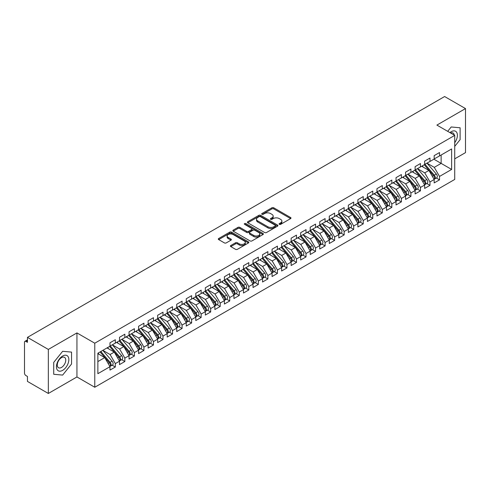 <?xml version="1.0" encoding="UTF-8"?>
<svg xmlns="http://www.w3.org/2000/svg" width="490" height="490" viewBox="0 0 490 490"><rect width="100%" height="100%" fill="white"/><g stroke="black" fill="none" stroke-linecap="round" stroke-linejoin="round"><path stroke-width="0.73" d="M279.355 224.346A0.925 0.533 0 0 0 280.666 224.346L290.607 218.601A1.323 0.766 0 0 0 290.993 218.062A1.323 0.766 0 0 0 290.607 217.523L273.763 207.797A1.323 0.766 0 0 0 271.889 207.797L261.948 213.536A0.925 0.533 0 0 0 261.672 213.916A0.925 0.533 0 0 0 261.948 214.295A0.925 0.533 0 0 0 263.252 214.295L264.545 213.548A4.239 2.444 0 0 1 270.535 213.548L271.938 214.363A4.239 2.444 0 0 1 273.175 216.09A4.239 2.444 0 0 1 271.938 217.817L270.651 218.565A0.925 0.533 0 0 0 270.376 218.938A0.925 0.533 0 0 0 270.651 219.318A0.925 0.533 0 0 0 271.962 219.318L273.249 218.577A4.239 2.444 0 0 1 279.239 218.577L280.641 219.385A4.239 2.444 0 0 1 281.879 221.113A4.239 2.444 0 0 1 280.641 222.846L279.355 223.587A0.925 0.533 0 0 0 279.079 223.967A0.925 0.533 0 0 0 279.355 224.346L279.355 223.587M230.802 245.514A1.323 0.766 0 0 0 230.416 246.054A1.323 0.766 0 0 0 230.802 246.593L235.531 249.324A1.323 0.766 0 0 0 237.399 249.324L248.442 242.948A1.323 0.766 0 0 0 248.834 242.403A1.323 0.766 0 0 0 248.442 241.864L231.599 232.138A1.323 0.766 0 0 0 229.724 232.138L218.681 238.514A1.323 0.766 0 0 0 218.295 239.053A1.323 0.766 0 0 0 218.681 239.598L224.389 242.893A1.323 0.766 0 0 0 226.264 242.893L230.986 240.161A1.323 0.766 0 0 0 231.378 239.622A1.323 0.766 0 0 0 230.986 239.083L228.156 237.448A3.54 2.046 0 0 1 227.121 236.002A3.54 2.046 0 0 1 229.308 234.116A3.54 2.046 0 0 1 233.167 234.557L244.253 240.958A3.54 2.046 0 0 1 245.294 242.403A3.54 2.046 0 0 1 243.107 244.296A3.54 2.046 0 0 1 239.249 243.849L237.399 242.783A1.323 0.766 0 0 0 235.531 242.783L230.802 245.514L230.802 246.593M454.726 158.846L465.5 152.623L465.5 108.584L444.62 96.53L27.458 337.377L27.458 342.326L25.933 341.45A2.021 1.17 -120 0 0 24.917 341.346A2.021 1.17 -120 0 0 24.5 342.271L24.5 373.104A2.021 1.17 -120 0 0 25.933 375.579L27.458 376.461L27.458 381.416L48.339 393.47L76.942 376.957L94.772 387.253L94.772 343.208L76.942 332.918L48.339 349.431L27.458 337.377M465.5 108.584L436.896 125.097L454.726 135.393L94.772 343.208M264.637 232.517A1.323 0.766 0 0 0 266.505 232.517L277.554 226.141A1.323 0.766 0 0 0 277.94 225.602A1.323 0.766 0 0 0 277.554 225.063L260.704 215.337A1.323 0.766 0 0 0 258.83 215.337L247.787 221.713A1.323 0.766 0 0 0 247.401 222.252A1.323 0.766 0 0 0 247.787 222.791L264.637 232.517M244.933 224.543A0.925 0.533 0 0 1 245.87 224.677L245.87 223.575L262.995 233.461A1.323 0.766 0 0 1 263.387 234.006A1.323 0.766 0 0 1 262.995 234.545L251.952 240.921A1.323 0.766 0 0 1 250.084 240.921L233.234 231.194L237.962 228.487L237.962 227.385L233.234 230.11A1.323 0.766 0 0 0 232.848 230.655A1.323 0.766 0 0 0 233.234 231.194L233.234 230.11M237.962 228.487A1.323 0.766 0 0 1 239.831 228.487L239.831 227.385A1.323 0.766 0 0 0 237.962 227.385M239.831 227.385L246.666 231.329A1.323 0.766 0 0 0 248.54 231.329L251.67 229.516A1.323 0.766 0 0 0 252.062 228.977A1.323 0.766 0 0 0 251.67 228.438L244.559 224.328A0.925 0.533 0 0 1 244.29 223.954A0.925 0.533 0 0 1 244.859 223.458A0.925 0.533 0 0 1 245.87 223.575M94.772 387.253L454.726 179.438L454.726 135.393M433.889 159.201L451.627 169.442L451.627 148.966L439.518 155.955L439.518 152.543L434.177 155.624L434.177 159.036L429.981 161.461L429.981 158.05L424.64 161.13L424.64 164.542L420.445 166.968L420.445 163.55L415.11 166.637L415.11 170.048L410.914 172.468L410.914 169.056L405.573 172.143L405.573 175.555L401.377 177.974L401.377 174.562L396.036 177.643L396.036 181.061L391.841 183.481L391.841 180.069L386.5 183.15L386.5 186.561L382.304 188.987L382.304 185.575L376.969 188.656L376.969 192.068L372.774 194.493L372.774 191.076L367.433 194.163L367.433 197.574L363.237 199.994L363.237 196.582L357.896 199.663L357.896 203.081L353.7 205.5L353.7 202.088L348.359 205.169L348.359 208.587L344.164 211.006L344.164 207.595L338.823 210.675L338.823 214.087L334.633 216.513L334.633 213.101L329.292 216.182L329.292 219.594L325.097 222.019L325.097 218.601L319.756 221.688L319.756 225.1L315.56 227.519L315.56 224.108L310.219 227.189L310.219 230.606L306.023 233.026L306.023 229.614L300.682 232.695L300.682 236.107L296.487 238.532L296.487 235.12L291.152 238.201L291.152 241.613L286.956 244.038L286.956 240.621L281.615 243.708L281.615 247.119L277.42 249.539L277.42 246.127L272.079 249.214L272.079 252.626L267.883 255.045L267.883 251.633L262.542 254.714L262.542 258.132L258.346 260.551L258.346 257.14L253.012 260.221L253.012 263.632L248.816 266.058L248.816 262.646L243.475 265.727L243.475 269.139L239.279 271.564L239.279 268.146L233.938 271.233L233.938 274.645L229.743 277.064L229.743 273.653L224.402 276.734L224.402 280.151L220.206 282.571L220.206 279.159L214.871 282.24L214.871 285.658L210.675 288.077L210.675 284.666L205.335 287.746L205.335 291.158L201.139 293.584L201.139 290.172L195.798 293.253L195.798 296.664L191.602 299.09L191.602 295.672L186.261 298.759L186.261 302.171L182.066 304.59L182.066 301.179L176.731 304.259L176.731 307.677L172.535 310.096L172.535 306.685L167.194 309.766L167.194 313.177L162.999 315.603L162.999 312.191L157.657 315.272L157.657 318.684L153.462 321.109L153.462 317.692L148.121 320.779L148.121 324.19L143.925 326.61L143.925 323.198L138.59 326.285L138.59 329.697L134.395 332.116L134.395 328.704L129.054 331.785L129.054 335.203L124.858 337.622L124.858 334.211L119.517 337.291L119.517 340.703L115.322 343.129L115.322 339.717L109.981 342.798L109.981 346.21L97.871 353.204L97.871 373.68L109.981 366.692L104.738 357.608L97.871 353.645M451.627 169.442L439.518 176.437L434.275 167.353L427.023 163.17M436.345 178.017L439.518 179.848L439.518 176.437M439.518 179.848L434.177 182.929L434.177 179.518L429.981 181.937L424.738 172.854L417.492 168.67L426.747 179.487L424.744 180.639A2.695 1.556 60 0 1 425.786 183.205A2.695 1.556 60 0 1 425.228 184.436A2.695 1.556 60 0 1 424.793 184.565M426.815 183.523L429.981 185.355L429.981 181.937M429.981 185.355L424.64 188.436L424.64 185.024L420.445 187.443L415.202 178.36L407.956 174.177M417.278 189.03L420.445 190.855L420.445 187.443M420.445 190.855L415.11 193.942L415.11 190.53L410.914 192.95L405.665 183.866L398.419 179.683M407.741 194.536L410.914 196.361L410.914 192.95M410.914 196.361L405.573 199.448L405.573 196.031L401.377 198.456L396.134 189.373L388.882 185.189L398.143 196L396.141 197.158A2.695 1.556 60 0 1 397.182 199.718A2.695 1.556 60 0 1 396.624 200.955A2.695 1.556 60 0 1 396.183 201.078M398.205 200.036L401.377 201.868L401.377 198.456M401.377 201.868L396.036 204.949L396.036 201.537L391.841 203.963L386.598 194.879L379.352 190.69L388.607 201.506L386.604 202.658A2.695 1.556 60 0 1 387.645 205.224A2.695 1.556 60 0 1 387.088 206.455A2.695 1.556 60 0 1 386.653 206.584M388.674 205.543L391.841 207.374L391.841 203.963M391.841 207.374L386.5 210.455L386.5 207.043L382.304 209.463L377.061 200.379L369.815 196.196M379.138 211.049L382.304 212.881L382.304 209.463M382.304 212.881L376.969 215.961L376.969 212.55L372.774 214.969L367.524 205.886L360.279 201.702L369.534 212.513L367.537 213.671A2.695 1.556 60 0 1 368.578 216.231A2.695 1.556 60 0 1 368.015 217.468A2.695 1.556 60 0 1 367.58 217.591M369.601 216.556L372.774 218.381L372.774 214.969M372.774 218.381L367.433 221.468L367.433 218.05L363.237 220.476L357.994 211.392L350.742 207.209M360.064 222.056L363.237 223.887L363.237 220.476M363.237 223.887L357.896 226.974L357.896 223.556L353.7 225.982L348.457 216.899L341.212 212.715M350.534 227.562L353.7 229.394L353.7 225.982M353.7 229.394L348.359 232.474L348.359 229.063L344.164 231.488L338.921 222.399L331.675 218.215M340.997 233.069L344.164 234.9L344.164 231.488M344.164 234.9L338.823 237.981L338.823 234.569L334.633 236.989L329.384 227.905L322.138 223.722M331.461 238.575L334.633 240.406L334.633 236.989M334.633 240.406L329.292 243.487L329.292 240.076L325.097 242.495L319.854 233.412L312.602 229.228L321.863 240.039L319.86 241.196A2.695 1.556 60 0 1 320.901 243.757A2.695 1.556 60 0 1 320.344 244.994A2.695 1.556 60 0 1 319.903 245.116M321.924 244.081L325.097 245.907L325.097 242.495M325.097 245.907L319.756 248.994L319.756 245.576L315.56 248.001L310.317 238.918L303.071 234.735L312.326 245.545L310.323 246.703A2.695 1.556 60 0 1 311.364 249.263A2.695 1.556 60 0 1 310.807 250.5A2.695 1.556 60 0 1 310.372 250.623M312.393 249.582L315.56 251.413L315.56 248.001M315.56 251.413L310.219 254.494L310.219 251.082L306.023 253.508L300.78 244.424L293.535 240.241M302.857 255.088L306.023 256.919L306.023 253.508M306.023 256.919L300.682 260L300.682 256.589L296.487 259.008L291.244 249.925L283.998 245.741L293.253 256.558L291.256 257.709A2.695 1.556 60 0 1 292.297 260.276A2.695 1.556 60 0 1 291.734 261.507A2.695 1.556 60 0 1 291.299 261.636M293.32 260.594L296.487 262.426L296.487 259.008M296.487 262.426L291.152 265.507L291.152 262.095L286.956 264.514L281.713 255.431L274.461 251.248L283.722 262.058L281.719 263.216A2.695 1.556 60 0 1 282.761 265.782A2.695 1.556 60 0 1 282.203 267.013A2.695 1.556 60 0 1 281.762 267.142M283.784 266.101L286.956 267.926L286.956 264.514M286.956 267.926L281.615 271.013L281.615 267.601L277.42 270.021L272.177 260.937L264.931 256.754M274.253 271.607L277.42 273.432L277.42 270.021M277.42 273.432L272.079 276.519L272.079 273.102L267.883 275.527L262.64 266.444L255.394 262.26L264.649 273.071L262.646 274.229A2.695 1.556 60 0 1 263.687 276.789A2.695 1.556 60 0 1 263.13 278.026A2.695 1.556 60 0 1 262.695 278.149M264.716 277.107L267.883 278.939L267.883 275.527M267.883 278.939L262.542 282.019L262.542 278.608L258.346 281.033L253.103 271.95L245.858 267.761M255.18 282.614L258.346 284.445L258.346 281.033M258.346 284.445L253.012 287.526L253.012 284.114L248.816 286.534L243.567 277.45L236.321 273.267M245.643 288.12L248.816 289.951L248.816 286.534M248.816 289.951L243.475 293.032L243.475 289.621L239.279 292.04L234.036 282.957L226.79 278.773L236.045 289.584L234.042 290.742A2.695 1.556 60 0 1 235.084 293.302A2.695 1.556 60 0 1 234.526 294.539A2.695 1.556 60 0 1 234.091 294.661M236.113 293.626L239.279 295.452L239.279 292.04M239.279 295.452L233.938 298.539L233.938 295.121L229.743 297.546L224.5 288.463L217.254 284.28L226.509 295.09L224.506 296.248A2.695 1.556 60 0 1 225.547 298.808A2.695 1.556 60 0 1 224.99 300.045A2.695 1.556 60 0 1 224.555 300.168M226.576 299.127L229.743 300.958L229.743 297.546M229.743 300.958L224.402 304.045L224.402 300.627L220.206 303.053L214.963 293.969L207.717 289.786M217.039 304.633L220.206 306.464L220.206 303.053M220.206 306.464L214.871 309.545L214.871 306.134L210.675 308.559L205.426 299.47L198.181 295.286L207.442 306.103L205.439 307.255A2.695 1.556 60 0 1 206.48 309.821A2.695 1.556 60 0 1 205.923 311.052A2.695 1.556 60 0 1 205.482 311.181M207.503 310.139L210.675 311.971L210.675 308.559M210.675 311.971L205.335 315.052L205.335 311.64L201.139 314.059L195.896 304.976L188.65 300.793L197.905 311.603L195.902 312.761A2.695 1.556 60 0 1 196.943 315.327A2.695 1.556 60 0 1 196.386 316.558A2.695 1.556 60 0 1 195.945 316.687M197.966 315.646L201.139 317.477L201.139 314.059M201.139 317.477L195.798 320.558L195.798 317.146L191.602 319.566L186.359 310.482L179.113 306.299M188.436 321.152L191.602 322.977L191.602 319.566M191.602 322.977L186.261 326.064L186.261 322.647L182.066 325.072L176.823 315.989L169.577 311.805M178.899 326.652L182.066 328.484L182.066 325.072M182.066 328.484L176.731 331.565L176.731 328.153L172.535 330.579L167.286 321.495L160.04 317.312M169.362 332.159L172.535 333.99L172.535 330.579M172.535 333.99L167.194 337.071L167.194 333.659L162.999 336.079L157.756 326.995L150.51 322.812M159.826 337.665L162.999 339.497L162.999 336.079M162.999 339.497L157.657 342.577L157.657 339.166L153.462 341.585L148.219 332.502L140.973 328.318L150.228 339.129L148.225 340.287A2.695 1.556 60 0 1 149.266 342.853A2.695 1.556 60 0 1 148.709 344.084A2.695 1.556 60 0 1 148.274 344.207M150.295 343.171L153.462 344.997L153.462 341.585M153.462 344.997L148.121 348.084L148.121 344.672L143.925 347.091L138.682 338.008L131.436 333.825M140.759 348.678L143.925 350.503L143.925 347.091M143.925 350.503L138.59 353.59L138.59 350.172L134.395 352.598L129.146 343.515L121.9 339.331L131.161 350.142L129.158 351.299A2.695 1.556 60 0 1 130.199 353.86A2.695 1.556 60 0 1 129.636 355.097A2.695 1.556 60 0 1 129.201 355.219M131.222 354.178L134.395 356.01L134.395 352.598M134.395 356.01L129.054 359.09L129.054 355.679L124.858 358.104L119.615 349.021L112.363 344.831L121.624 355.648L119.621 356.8A2.695 1.556 60 0 1 120.663 359.366A2.695 1.556 60 0 1 120.105 360.597A2.695 1.556 60 0 1 119.664 360.726M121.685 359.685L124.858 361.516L124.858 358.104M124.858 361.516L119.517 364.597L119.517 361.185L115.322 363.605L110.079 354.521L102.833 350.338M112.155 365.191L115.322 367.022L115.322 363.605M115.322 367.022L109.981 370.103L109.981 366.692M109.981 346.099L115.322 343.129M97.871 361.571L104.738 357.608M119.517 340.593L124.858 337.622M110.079 354.521L114.274 352.102L107.028 347.918M119.517 361.185L114.274 352.102M129.054 335.093L134.395 332.116M119.615 349.021L123.811 346.595L116.559 342.412M129.054 355.679L123.811 346.595M138.59 329.586L143.925 326.61M129.146 343.515L133.341 341.089L126.095 336.906M138.59 350.172L133.341 341.089M148.121 324.08L153.462 321.109M138.682 338.008L142.878 335.589L135.632 331.399M148.121 344.672L142.878 335.589M157.657 318.574L162.999 315.603M148.219 332.502L152.415 330.082L145.169 325.899M157.657 339.166L152.415 330.082M167.194 313.067L172.535 310.096M157.756 326.995L161.951 324.576L154.699 320.393M167.194 333.659L161.951 324.576M176.731 307.567L182.066 304.59M167.286 321.495L171.482 319.07L164.236 314.886M176.731 328.153L171.482 319.07M186.261 302.061L191.602 299.09M176.823 315.989L181.018 313.563L173.772 309.38M186.261 322.647L181.018 313.563M195.798 296.554L201.139 293.584M186.359 310.482L190.555 308.063L183.309 303.88M195.798 317.146L190.555 308.063M205.335 291.048L210.675 288.077M195.896 304.976L200.092 302.557L192.846 298.373M205.335 311.64L200.092 302.557M214.871 285.548L220.206 282.571M205.426 299.47L209.622 297.05L202.376 292.867M214.871 306.134L209.622 297.05M224.402 280.041L229.743 277.064M214.963 293.969L219.159 291.544L211.913 287.361M224.402 300.627L219.159 291.544M233.938 274.535L239.279 271.564M224.5 288.463L228.695 286.038L221.449 281.854M233.938 295.121L228.695 286.038M243.475 269.028L248.816 266.058M234.036 282.957L238.232 280.537L230.986 276.354M243.475 289.621L238.232 280.537M253.012 263.522L258.346 260.551M243.567 277.45L247.762 275.031L240.517 270.848M253.012 284.114L247.762 275.031M262.542 258.022L267.883 255.045M253.103 271.95L257.299 269.525L250.053 265.341M262.542 278.608L257.299 269.525M272.079 252.515L277.42 249.539M262.64 266.444L266.836 264.018L259.59 259.835M272.079 273.102L266.836 264.018M281.615 247.009L286.956 244.038M272.177 260.937L276.372 258.518L269.126 254.328M281.615 267.601L276.372 258.518M291.152 241.503L296.487 238.532M281.713 255.431L285.903 253.012L278.657 248.828M291.152 262.095L285.903 253.012M300.682 235.996L306.023 233.026M291.244 249.925L295.439 247.505L288.194 243.322M300.682 256.589L295.439 247.505M310.219 230.496L315.56 227.519M300.78 244.424L304.976 241.999L297.73 237.815M310.219 251.082L304.976 241.999M319.756 224.99L325.097 222.019M310.317 238.918L314.513 236.492L307.267 232.309M319.756 245.576L314.513 236.492M329.292 219.483L334.633 216.513M319.854 233.412L324.049 230.992L316.797 226.809M329.292 240.076L324.049 230.992M338.823 213.977L344.164 211.006M329.384 227.905L333.58 225.486L326.334 221.302M338.823 234.569L333.58 225.486M348.359 208.477L353.7 205.5M338.921 222.399L343.116 219.979L335.871 215.796M348.359 229.063L343.116 219.979M357.896 202.97L363.237 199.994M348.457 216.899L352.653 214.473L345.407 210.29M357.896 223.556L352.653 214.473M367.433 197.464L372.774 194.493M357.994 211.392L362.19 208.967L354.938 204.783M367.433 218.05L362.19 208.967M376.969 191.958L382.304 188.987M367.524 205.886L371.72 203.466L364.474 199.283M376.969 212.55L371.72 203.466M386.5 186.451L391.841 183.481M377.061 200.379L381.257 197.96L374.011 193.777M386.5 207.043L381.257 197.96M396.036 180.951L401.377 177.974M386.598 194.879L390.793 192.454L383.548 188.27M396.036 201.537L390.793 192.454M405.573 175.445L410.914 172.468M396.134 189.373L400.33 186.947L393.078 182.764M405.573 196.031L400.33 186.947M415.11 169.938L420.445 166.968M405.665 183.866L409.861 181.447L402.615 177.257M415.11 190.53L409.861 181.447M424.64 164.432L429.981 161.461M415.202 178.36L419.397 175.941L412.151 171.757M424.64 185.024L419.397 175.941M434.177 158.925L439.518 155.955M434.275 167.353L441.135 163.391L441.135 155.018L451.627 148.966M424.738 172.854L428.934 170.434L421.688 166.251M434.177 179.518L428.934 170.434M48.339 349.431L48.339 393.47M451.198 126.977L447.695 131.332L451.198 126.977L460.11 127.774L451.198 126.977M460.11 139.656L460.11 127.774L460.11 139.656L454.726 146.363L460.11 139.656M76.942 376.957L76.942 332.918M71.558 363.99L71.558 352.102L62.64 351.305L53.722 362.398L53.722 374.287L62.64 375.083L71.558 363.99L62.64 375.083L53.722 374.287L53.722 362.398L62.64 351.305L71.558 352.102L71.558 363.99M279.723 224.475L280.641 223.948A4.239 2.444 0 0 0 281.879 222.215L281.879 221.113M273.175 216.09L273.175 217.193A4.239 2.444 0 0 1 271.938 218.92L271.019 219.453M290.607 217.523L290.607 218.601L273.763 208.899A1.323 0.766 0 0 0 271.889 208.899L262.315 214.424M277.536 226.153L260.704 216.433A1.323 0.766 0 0 0 258.83 216.433L247.805 222.803M275.215 225.976A0.925 0.533 0 0 0 275.484 225.602A0.925 0.533 0 0 0 275.215 225.222L260.423 216.684A0.925 0.533 0 0 0 259.112 216.684L257.758 217.468A4.239 2.444 0 0 0 256.515 219.195A4.239 2.444 0 0 0 257.758 220.929L267.865 226.76A4.239 2.444 0 0 0 273.855 226.76L275.215 225.976L275.215 227.078A0.925 0.533 0 0 0 275.484 226.699L275.484 225.602M256.515 219.195L256.515 220.298A4.239 2.444 0 0 0 257.758 222.025L257.758 220.929M275.215 227.078L273.855 227.862A4.239 2.444 0 0 1 267.865 227.862L257.758 222.025M239.831 228.487L246.666 232.432A1.323 0.766 0 0 0 248.54 232.432L251.67 230.619A1.323 0.766 0 0 0 252.062 230.079L252.062 228.977M245.87 224.677L262.983 234.551M253.753 235.421A3.54 2.046 0 0 0 257.611 235.868A3.54 2.046 0 0 0 259.798 233.975A3.54 2.046 0 0 0 258.763 232.53L254.855 230.275A1.323 0.766 0 0 0 252.981 230.275L249.845 232.082A1.323 0.766 0 0 0 249.459 232.628A1.323 0.766 0 0 0 249.845 233.167L253.753 235.421L253.753 236.523A3.54 2.046 0 0 0 257.611 236.964A3.54 2.046 0 0 0 259.798 235.078L259.798 233.975M249.459 232.628L249.459 233.724A1.323 0.766 0 0 0 249.845 234.269L249.845 233.167M253.753 236.523L249.845 234.269M245.294 242.403L245.294 243.506A3.54 2.046 0 0 1 243.107 245.398A3.54 2.046 0 0 1 239.249 244.951L237.399 243.885A1.323 0.766 0 0 0 235.531 243.885L230.821 246.605M227.121 236.002L227.121 237.105A3.54 2.046 0 0 0 228.156 238.55L228.156 237.448M230.986 239.083L230.986 240.161L228.156 238.55M248.442 241.864L248.442 242.948L231.599 233.24A1.323 0.766 0 0 0 229.724 233.24L218.699 239.604L218.681 238.514M425.014 164.328L434.281 175.138A2.695 1.556 60 0 1 435.322 177.699A2.695 1.556 60 0 1 434.765 178.936L436.768 177.778A2.695 1.556 -120 0 0 437.325 176.541A2.695 1.556 -120 0 0 436.284 173.981L427.011 163.176M434.765 178.936A2.695 1.556 60 0 1 434.324 179.058M424.248 164.769L433.515 175.573A2.695 1.556 60 0 1 434.557 178.139A2.695 1.556 60 0 1 434.067 179.328M423.348 167.206L422.245 165.926M425.228 184.436L427.231 183.285A2.695 1.556 -120 0 0 427.788 182.047A2.695 1.556 -120 0 0 426.747 179.487M414.712 170.275L423.985 181.079A2.695 1.556 60 0 1 425.026 183.646A2.695 1.556 60 0 1 424.536 184.834M413.811 172.713L412.709 171.433M415.477 169.834L424.744 180.639M405.941 175.34L415.208 186.145A2.695 1.556 60 0 1 416.249 188.711A2.695 1.556 60 0 1 415.692 189.942L417.694 188.785A2.695 1.556 -120 0 0 418.252 187.554A2.695 1.556 -120 0 0 417.211 184.987L407.943 174.183M415.692 189.942A2.695 1.556 60 0 1 415.257 190.071M405.175 175.781L414.448 186.586A2.695 1.556 60 0 1 415.489 189.146A2.695 1.556 60 0 1 414.999 190.341M404.274 178.219L403.178 176.939M396.404 180.847L405.677 191.651A2.695 1.556 60 0 1 406.718 194.212A2.695 1.556 60 0 1 406.155 195.449L408.158 194.291A2.695 1.556 -120 0 0 408.721 193.06A2.695 1.556 -120 0 0 407.68 190.494L398.407 179.689M406.155 195.449A2.695 1.556 60 0 1 405.72 195.571M395.644 181.288L404.912 192.092A2.695 1.556 60 0 1 405.953 194.653A2.695 1.556 60 0 1 405.463 195.847M394.738 183.726L393.642 182.439M396.624 200.955L398.627 199.798A2.695 1.556 -120 0 0 399.185 198.56A2.695 1.556 -120 0 0 398.143 196M386.108 186.788L395.375 197.599A2.695 1.556 60 0 1 396.416 200.159A2.695 1.556 60 0 1 395.926 201.347M385.201 189.226L384.105 187.946M386.873 186.353L396.141 197.158M454.726 142.713A8.765 5.059 120 0 0 457.115 133.311A8.765 5.059 120 0 0 451.198 131.706A8.765 5.059 120 0 0 449.906 132.612M454.273 135.136A6.003 3.467 120 0 0 453.066 133.017A6.003 3.467 120 0 0 450.629 133.029M62.64 370.348A8.765 5.059 120 0 0 68.839 359.617A8.765 5.059 120 0 0 62.64 356.034A8.765 5.059 120 0 0 56.442 366.771A8.765 5.059 120 0 0 62.64 370.348M61.513 367.439A6.003 3.467 120 0 0 65.433 362.153A6.003 3.467 120 0 0 64.515 357.345A6.003 3.467 120 0 0 61.513 357.645A6.003 3.467 120 0 0 57.593 362.931A6.003 3.467 120 0 0 58.512 367.739A6.003 3.467 120 0 0 61.513 367.439M387.088 206.455L389.091 205.304A2.695 1.556 -120 0 0 389.648 204.067A2.695 1.556 -120 0 0 388.607 201.506M376.571 192.294L385.844 203.099A2.695 1.556 60 0 1 386.886 205.665A2.695 1.556 60 0 1 386.396 206.854M375.671 194.732L374.568 193.452M377.337 191.853L386.604 202.658M367.8 197.36L377.067 208.164A2.695 1.556 60 0 1 378.109 210.731A2.695 1.556 60 0 1 377.551 211.962L379.554 210.81A2.695 1.556 -120 0 0 380.111 209.573A2.695 1.556 -120 0 0 379.07 207.007L369.803 196.202M377.551 211.962A2.695 1.556 60 0 1 377.116 212.09M367.035 197.801L376.308 208.605A2.695 1.556 60 0 1 377.349 211.172A2.695 1.556 60 0 1 376.859 212.36M366.134 200.239L365.038 198.958M368.015 217.468L370.017 216.311A2.695 1.556 -120 0 0 370.575 215.079A2.695 1.556 -120 0 0 369.534 212.513M357.504 203.307L366.771 214.112A2.695 1.556 60 0 1 367.812 216.672A2.695 1.556 60 0 1 367.322 217.866M356.598 205.745L355.501 204.465M358.264 202.866L367.537 213.671M348.733 208.373L358 219.177A2.695 1.556 60 0 1 359.041 221.737A2.695 1.556 60 0 1 358.484 222.975L360.487 221.817A2.695 1.556 -120 0 0 361.044 220.586A2.695 1.556 -120 0 0 360.003 218.019L350.73 207.215M358.484 222.975A2.695 1.556 60 0 1 358.043 223.097M347.967 208.814L357.235 219.618A2.695 1.556 60 0 1 358.276 222.178A2.695 1.556 60 0 1 357.786 223.373M347.061 211.251L345.965 209.965M339.196 213.879L348.464 224.683A2.695 1.556 60 0 1 349.505 227.244A2.695 1.556 60 0 1 348.947 228.481L350.95 227.323A2.695 1.556 -120 0 0 351.508 226.086A2.695 1.556 -120 0 0 350.466 223.526L341.199 212.721M348.947 228.481A2.695 1.556 60 0 1 348.513 228.603M338.431 214.314L347.704 225.118A2.695 1.556 60 0 1 348.745 227.685A2.695 1.556 60 0 1 348.255 228.873M337.53 216.752L336.428 215.471M329.66 219.379L338.927 230.184A2.695 1.556 60 0 1 339.968 232.75A2.695 1.556 60 0 1 339.411 233.981L341.414 232.83A2.695 1.556 -120 0 0 341.971 231.592A2.695 1.556 -120 0 0 340.93 229.032L331.663 218.228M339.411 233.981A2.695 1.556 60 0 1 338.976 234.11M328.894 219.82L338.167 230.625A2.695 1.556 60 0 1 339.209 233.191A2.695 1.556 60 0 1 338.719 234.379M327.994 222.258L326.897 220.978M320.123 224.886L329.396 235.69A2.695 1.556 60 0 1 330.438 238.256A2.695 1.556 60 0 1 329.874 239.488L331.877 238.33A2.695 1.556 -120 0 0 332.434 237.099A2.695 1.556 -120 0 0 331.393 234.532L322.126 223.728M329.874 239.488A2.695 1.556 60 0 1 329.439 239.616M319.364 225.327L328.631 236.131A2.695 1.556 60 0 1 329.672 238.697A2.695 1.556 60 0 1 329.182 239.886M318.457 227.764L317.361 226.484M320.344 244.994L322.346 243.836A2.695 1.556 -120 0 0 322.904 242.605A2.695 1.556 -120 0 0 321.863 240.039M309.827 230.833L319.094 241.637A2.695 1.556 60 0 1 320.135 244.198A2.695 1.556 60 0 1 319.645 245.392M308.921 233.271L307.824 231.99M310.587 230.392L319.86 241.196M310.807 250.5L312.81 249.343A2.695 1.556 -120 0 0 313.367 248.105A2.695 1.556 -120 0 0 312.326 245.545M300.29 236.339L309.558 247.144A2.695 1.556 60 0 1 310.599 249.704A2.695 1.556 60 0 1 310.115 250.898M299.39 238.771L298.288 237.491M301.056 235.898L310.323 246.703M291.519 241.399L300.786 252.203A2.695 1.556 60 0 1 301.828 254.769A2.695 1.556 60 0 1 301.27 256.007L303.273 254.849A2.695 1.556 -120 0 0 303.831 253.612A2.695 1.556 -120 0 0 302.789 251.052L293.522 240.247M301.27 256.007A2.695 1.556 60 0 1 300.836 256.129M290.754 241.84L300.027 252.644A2.695 1.556 60 0 1 301.068 255.21A2.695 1.556 60 0 1 300.578 256.399M289.853 244.277L288.751 242.997M291.734 261.507L293.737 260.355A2.695 1.556 -120 0 0 294.294 259.118A2.695 1.556 -120 0 0 293.253 256.558M281.223 247.346L290.49 258.15A2.695 1.556 60 0 1 291.532 260.717A2.695 1.556 60 0 1 291.042 261.905M280.317 249.784L279.22 248.504M281.983 246.905L291.256 257.709M282.203 267.013L284.2 265.856A2.695 1.556 -120 0 0 284.764 264.625A2.695 1.556 -120 0 0 283.722 262.058M271.687 252.852L280.954 263.657A2.695 1.556 60 0 1 281.995 266.217A2.695 1.556 60 0 1 281.505 267.411M270.78 255.29L269.684 254.01M272.446 252.411L281.719 263.216M262.916 257.918L272.183 268.722A2.695 1.556 60 0 1 273.224 271.282A2.695 1.556 60 0 1 272.667 272.52L274.67 271.362A2.695 1.556 -120 0 0 275.227 270.131A2.695 1.556 -120 0 0 274.186 267.565L264.918 256.76M272.667 272.52A2.695 1.556 60 0 1 272.232 272.642M262.15 258.359L271.417 269.163A2.695 1.556 60 0 1 272.458 271.723A2.695 1.556 60 0 1 271.968 272.918M261.25 260.796L260.147 259.51M263.13 278.026L265.133 276.868A2.695 1.556 -120 0 0 265.69 275.631A2.695 1.556 -120 0 0 264.649 273.071M252.613 263.859L261.887 274.67A2.695 1.556 60 0 1 262.928 277.23A2.695 1.556 60 0 1 262.438 278.418M251.713 266.297L250.611 265.017M253.379 263.424L262.646 274.229M243.842 268.924L253.11 279.729A2.695 1.556 60 0 1 254.151 282.295A2.695 1.556 60 0 1 253.593 283.526L255.596 282.375A2.695 1.556 -120 0 0 256.154 281.138A2.695 1.556 -120 0 0 255.112 278.577L245.845 267.773M253.593 283.526A2.695 1.556 60 0 1 253.159 283.655M243.083 269.365L252.35 280.17A2.695 1.556 60 0 1 253.391 282.736A2.695 1.556 60 0 1 252.901 283.924M242.176 271.803L241.08 270.523M234.306 274.431L243.579 285.235A2.695 1.556 60 0 1 244.62 287.802A2.695 1.556 60 0 1 244.063 289.033L246.06 287.881A2.695 1.556 -120 0 0 246.623 286.644A2.695 1.556 -120 0 0 245.582 284.078L236.309 273.273M244.063 289.033A2.695 1.556 60 0 1 243.622 289.161M233.546 274.872L242.813 285.676A2.695 1.556 60 0 1 243.855 288.243A2.695 1.556 60 0 1 243.365 289.431M232.64 277.309L231.543 276.029M234.526 294.539L236.529 293.381A2.695 1.556 -120 0 0 237.087 292.15A2.695 1.556 -120 0 0 236.045 289.584M224.01 280.378L233.277 291.183A2.695 1.556 60 0 1 234.318 293.743A2.695 1.556 60 0 1 233.828 294.937M223.109 282.816L222.007 281.536M224.775 279.937L234.042 290.742M224.99 300.045L226.993 298.888A2.695 1.556 -120 0 0 227.55 297.657A2.695 1.556 -120 0 0 226.509 295.09M214.473 285.884L223.746 296.689A2.695 1.556 60 0 1 224.788 299.249A2.695 1.556 60 0 1 224.298 300.444M213.573 288.322L212.47 287.036M215.239 285.443L224.506 296.248M205.702 290.95L214.969 301.754A2.695 1.556 60 0 1 216.01 304.315A2.695 1.556 60 0 1 215.453 305.552L217.456 304.394A2.695 1.556 -120 0 0 218.013 303.157A2.695 1.556 -120 0 0 216.972 300.597L207.705 289.792M215.453 305.552A2.695 1.556 60 0 1 215.018 305.674M204.943 291.385L214.21 302.189A2.695 1.556 60 0 1 215.251 304.756A2.695 1.556 60 0 1 214.761 305.944M204.036 293.822L202.94 292.542M205.923 311.052L207.919 309.901A2.695 1.556 -120 0 0 208.483 308.663A2.695 1.556 -120 0 0 207.442 306.103M195.406 296.891L204.673 307.696A2.695 1.556 60 0 1 205.714 310.262A2.695 1.556 60 0 1 205.224 311.45M194.499 299.329L193.403 298.049M196.165 296.45L205.439 307.255M196.386 316.558L198.389 315.401A2.695 1.556 -120 0 0 198.946 314.17A2.695 1.556 -120 0 0 197.905 311.603M185.869 302.397L195.136 313.202A2.695 1.556 60 0 1 196.178 315.768A2.695 1.556 60 0 1 195.688 316.957M184.969 304.835L183.866 303.555M186.635 301.956L195.902 312.761M177.098 307.463L186.365 318.267A2.695 1.556 60 0 1 187.407 320.827A2.695 1.556 60 0 1 186.849 322.065L188.852 320.907A2.695 1.556 -120 0 0 189.41 319.676A2.695 1.556 -120 0 0 188.368 317.11L179.101 306.305M186.849 322.065A2.695 1.556 60 0 1 186.414 322.187M176.333 307.904L185.606 318.708A2.695 1.556 60 0 1 186.647 321.269A2.695 1.556 60 0 1 186.157 322.463M175.432 310.342L174.33 309.061M167.562 312.969L176.829 323.774A2.695 1.556 60 0 1 177.87 326.334A2.695 1.556 60 0 1 177.313 327.571L179.316 326.413A2.695 1.556 -120 0 0 179.873 325.176A2.695 1.556 -120 0 0 178.832 322.616L169.565 311.812M177.313 327.571A2.695 1.556 60 0 1 176.878 327.694M166.802 313.41L176.069 324.215A2.695 1.556 60 0 1 177.111 326.775A2.695 1.556 60 0 1 176.621 327.963M165.896 315.842L164.799 314.562M158.025 318.469L167.298 329.274A2.695 1.556 60 0 1 168.339 331.84A2.695 1.556 60 0 1 167.776 333.077L169.779 331.92A2.695 1.556 -120 0 0 170.342 330.683A2.695 1.556 -120 0 0 169.301 328.122L160.028 317.318M167.776 333.077A2.695 1.556 60 0 1 167.341 333.2M157.266 318.91L166.533 329.715A2.695 1.556 60 0 1 167.574 332.281A2.695 1.556 60 0 1 167.084 333.47M156.359 321.348L155.263 320.068M148.495 323.976L157.762 334.78A2.695 1.556 60 0 1 158.803 337.347A2.695 1.556 60 0 1 158.246 338.578L160.248 337.426A2.695 1.556 -120 0 0 160.806 336.189A2.695 1.556 -120 0 0 159.764 333.629L150.497 322.818M158.246 338.578A2.695 1.556 60 0 1 157.804 338.706M147.729 324.417L156.996 335.221A2.695 1.556 60 0 1 158.037 337.788A2.695 1.556 60 0 1 157.547 338.976M146.829 326.855L145.726 325.574M148.709 344.084L150.712 342.927A2.695 1.556 -120 0 0 151.269 341.695A2.695 1.556 -120 0 0 150.228 339.129M138.192 329.923L147.465 340.728A2.695 1.556 60 0 1 148.507 343.288A2.695 1.556 60 0 1 148.017 344.482M137.292 332.361L136.189 331.081M138.958 329.482L148.225 340.287M129.421 334.988L138.688 345.793A2.695 1.556 60 0 1 139.73 348.353A2.695 1.556 60 0 1 139.172 349.591L141.175 348.433A2.695 1.556 -120 0 0 141.733 347.202A2.695 1.556 -120 0 0 140.691 344.635L131.424 333.831M139.172 349.591A2.695 1.556 60 0 1 138.737 349.713M128.662 335.43L137.929 346.234A2.695 1.556 60 0 1 138.97 348.794A2.695 1.556 60 0 1 138.48 349.989M127.755 337.867L126.659 336.581M129.636 355.097L131.638 353.939A2.695 1.556 -120 0 0 132.202 352.702A2.695 1.556 -120 0 0 131.161 350.142M119.125 340.93L128.392 351.74A2.695 1.556 60 0 1 129.434 354.301A2.695 1.556 60 0 1 128.944 355.489M118.219 343.368L117.122 342.087M119.885 340.495L129.158 351.299M120.105 360.597L122.108 359.446A2.695 1.556 -120 0 0 122.665 358.208A2.695 1.556 -120 0 0 121.624 355.648M109.588 346.436L118.856 357.241A2.695 1.556 60 0 1 119.897 359.807A2.695 1.556 60 0 1 119.407 360.995M108.688 348.874L107.586 347.594M110.354 345.995L119.621 356.8M100.818 351.502L110.085 362.306A2.695 1.556 60 0 1 111.126 364.872A2.695 1.556 60 0 1 110.569 366.104L112.571 364.952A2.695 1.556 -120 0 0 113.129 363.715A2.695 1.556 -120 0 0 112.088 361.148L102.82 350.344M110.569 366.104A2.695 1.556 60 0 1 110.134 366.232M100.052 351.943L109.325 362.747A2.695 1.556 60 0 1 110.366 365.313A2.695 1.556 60 0 1 109.876 366.502M99.151 354.38L98.049 353.1M27.458 340.568L25.933 341.45M280.641 223.948L280.641 222.846M270.651 219.318L270.651 218.565M271.938 218.92L271.938 217.817M261.948 214.295L261.948 213.536M271.889 208.899L271.889 207.797M273.763 208.899L273.763 207.797M247.787 222.791L247.787 221.713M258.83 216.433L258.83 215.337M260.704 216.433L260.704 215.337M277.554 226.141L277.554 225.063M267.865 227.862L267.865 226.76M273.855 227.862L273.855 226.76M246.666 232.432L246.666 231.329M248.54 232.432L248.54 231.329M251.67 230.619L251.67 229.516M262.995 234.545L262.995 233.461M235.531 243.885L235.531 242.783M237.399 243.885L237.399 242.783M239.249 244.951L239.249 243.849M229.724 233.24L229.724 232.138M231.599 233.24L231.599 232.138M433.515 175.573L432.303 176.278M436.284 173.981L434.281 175.138M423.985 181.079L422.772 181.778M414.448 186.586L413.235 187.284M417.211 184.987L415.208 186.145M404.912 192.092L403.699 192.791M407.68 190.494L405.677 191.651M395.375 197.599L394.162 198.297M385.844 203.099L384.632 203.803M376.308 208.605L375.095 209.304M379.07 207.007L377.067 208.164M366.771 214.112L365.558 214.81M357.235 219.618L356.022 220.316M360.003 218.019L358 219.177M347.704 225.118L346.491 225.823M350.466 223.526L348.464 224.683M338.167 230.625L336.955 231.329M340.93 229.032L338.927 230.184M328.631 236.131L327.418 236.829M331.393 234.532L329.396 235.69M319.094 241.637L317.881 242.336M309.558 247.144L308.351 247.842M300.027 252.644L298.814 253.348M302.789 251.052L300.786 252.203M290.49 258.15L289.278 258.849M280.954 263.657L279.741 264.355M271.417 269.163L270.211 269.861M274.186 267.565L272.183 268.722M261.887 274.67L260.674 275.368M252.35 280.17L251.137 280.874M255.112 278.577L253.11 279.729M242.813 285.676L241.601 286.374M245.582 284.078L243.579 285.235M233.277 291.183L232.07 291.881M223.746 296.689L222.534 297.387M214.21 302.189L212.997 302.894M216.972 300.597L214.969 301.754M204.673 307.696L203.46 308.394M195.136 313.202L193.93 313.9M185.606 318.708L184.393 319.407M188.368 317.11L186.365 318.267M176.069 324.215L174.857 324.913M178.832 322.616L176.829 323.774M166.533 329.715L165.32 330.419M169.301 328.122L167.298 329.274M156.996 335.221L155.789 335.92M159.764 333.629L157.762 334.78M147.465 340.728L146.253 341.426M137.929 346.234L136.716 346.932M140.691 344.635L138.688 345.793M128.392 351.74L127.18 352.439M118.856 357.241L117.643 357.945M109.325 362.747L108.112 363.445M112.088 361.148L110.085 362.306M27.458 339.882L24.917 341.346"/></g></svg>
